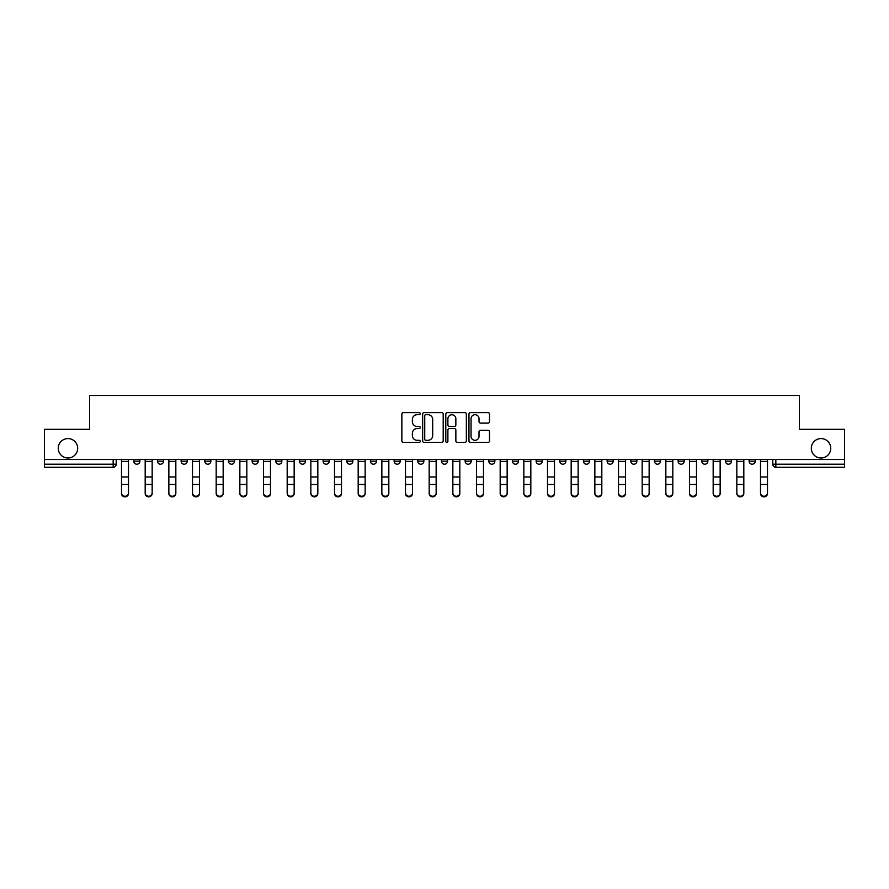 <?xml version="1.0" encoding="UTF-8"?>
<svg xmlns="http://www.w3.org/2000/svg" width="889" height="889" viewBox="0 0 889 889"><rect width="100%" height="100%" fill="white"/><g stroke="black" fill="none" stroke-linecap="round" stroke-linejoin="round"><path stroke-width="1.33" d="M420.23 413.652A1.045 1.045 0 0 0 419.186 412.618L403.362 412.618A1.489 1.489 0 0 0 401.872 414.107L401.872 440.911A1.489 1.489 0 0 0 403.362 442.4L419.186 442.4A1.045 1.045 0 0 0 420.23 441.355A1.045 1.045 0 0 0 419.186 440.311L417.141 440.311A4.767 4.767 0 0 1 412.374 435.543L412.374 433.31A4.767 4.767 0 0 1 417.141 428.554L419.186 428.554A1.045 1.045 0 0 0 420.23 427.509A1.045 1.045 0 0 0 419.186 426.464L417.141 426.464A4.767 4.767 0 0 1 412.374 421.697L412.374 419.464A4.767 4.767 0 0 1 417.141 414.696L419.186 414.696A1.045 1.045 0 0 0 420.23 413.652M811.324 448.289A9.712 9.712 0 0 0 821.036 458.002A9.712 9.712 0 0 0 830.748 448.289A9.712 9.712 0 0 0 821.036 438.577A9.712 9.712 0 0 0 811.324 448.289M58.252 448.289A9.712 9.712 0 0 0 67.964 458.002A9.712 9.712 0 0 0 77.676 448.289A9.712 9.712 0 0 0 67.964 438.577A9.712 9.712 0 0 0 58.252 448.289M749.127 459.513L749.127 461.18L755.194 461.18A3.034 3.034 0 0 1 752.161 464.214A3.034 3.034 0 0 1 749.127 461.18L749.127 459.513M607.131 459.513L607.131 461.18L613.199 461.18A3.034 3.034 0 0 1 610.165 464.214A3.034 3.034 0 0 1 607.131 461.18L607.131 459.513M559.792 459.513L559.792 461.18L565.871 461.18A3.034 3.034 0 0 1 562.826 464.214A3.034 3.034 0 0 1 559.792 461.18L559.792 459.513M512.464 461.18L512.464 459.513L512.464 461.18A3.034 3.034 0 0 0 515.498 464.214A3.034 3.034 0 0 1 512.464 461.18L518.531 461.18A3.034 3.034 0 0 1 515.498 464.214M488.794 459.513L488.794 461.18L494.862 461.18A3.034 3.034 0 0 1 491.828 464.214A3.034 3.034 0 0 1 488.794 461.18L488.794 459.513M465.136 461.18L465.136 459.513L465.136 461.18A3.034 3.034 0 0 0 468.17 464.214A3.034 3.034 0 0 1 465.136 461.18L471.203 461.18A3.034 3.034 0 0 1 468.17 464.214A3.034 3.034 0 0 0 471.203 461.18L471.203 459.513L471.203 461.18M441.466 461.18L441.466 459.513L441.466 461.18A3.034 3.034 0 0 0 444.5 464.214A3.034 3.034 0 0 1 441.466 461.18L447.534 461.18A3.034 3.034 0 0 1 444.5 464.214M394.138 461.18L394.138 459.513L394.138 461.18A3.034 3.034 0 0 0 397.172 464.214A3.034 3.034 0 0 1 394.138 461.18L400.206 461.18A3.034 3.034 0 0 1 397.172 464.214A3.034 3.034 0 0 0 400.206 461.18L400.206 459.513L400.206 461.18M346.799 459.513L346.799 461.18L352.866 461.18A3.034 3.034 0 0 1 349.833 464.214A3.034 3.034 0 0 1 346.799 461.18L346.799 459.513M323.129 461.18L323.129 459.513L323.129 461.18A3.034 3.034 0 0 0 326.174 464.214A3.034 3.034 0 0 1 323.129 461.18L329.208 461.18A3.034 3.034 0 0 1 326.174 464.214M299.471 461.18L299.471 459.513L299.471 461.18A3.034 3.034 0 0 0 302.504 464.214A3.034 3.034 0 0 1 299.471 461.18L305.538 461.18A3.034 3.034 0 0 1 302.504 464.214M275.801 461.18L275.801 459.513L275.801 461.18A3.034 3.034 0 0 0 278.835 464.214A3.034 3.034 0 0 1 275.801 461.18L281.869 461.18A3.034 3.034 0 0 1 278.835 464.214M252.132 461.18L252.132 459.513L252.132 461.18A3.034 3.034 0 0 0 255.165 464.214A3.034 3.034 0 0 1 252.132 461.18L258.199 461.18A3.034 3.034 0 0 1 255.165 464.214A3.034 3.034 0 0 0 258.199 461.18L258.199 459.513L258.199 461.18M228.473 459.513L228.473 461.18L234.54 461.18A3.034 3.034 0 0 1 231.507 464.214A3.034 3.034 0 0 1 228.473 461.18L228.473 459.513M204.803 459.513L204.803 461.18L210.871 461.18A3.034 3.034 0 0 1 207.837 464.214A3.034 3.034 0 0 1 204.803 461.18L204.803 459.513M133.806 459.513L133.806 461.18L139.873 461.18A3.034 3.034 0 0 1 136.839 464.214A3.034 3.034 0 0 1 133.806 461.18L133.806 459.513M488.017 423.108A1.489 1.489 0 0 0 489.506 421.619L489.506 414.107A1.489 1.489 0 0 0 488.017 412.618L470.448 412.618A1.489 1.489 0 0 0 468.959 414.107L468.959 440.911A1.489 1.489 0 0 0 470.448 442.4L488.017 442.4A1.489 1.489 0 0 0 489.506 440.911L489.506 431.821A1.489 1.489 0 0 0 488.017 430.332L480.505 430.332A1.489 1.489 0 0 0 479.015 431.821L479.015 436.332A3.978 3.978 0 0 1 475.026 440.311A3.978 3.978 0 0 1 471.048 436.332L471.048 418.686A3.978 3.978 0 0 1 475.026 414.696A3.978 3.978 0 0 1 479.015 418.686L479.015 421.619A1.489 1.489 0 0 0 480.505 423.108L488.017 423.108M44.45 459.513L44.45 429.331L89.656 429.331L89.656 395.494L799.344 395.494L799.344 429.331L844.55 429.331L844.55 459.513L44.45 459.513L44.45 464.214L116.203 464.214L116.203 459.513L116.203 464.214A3.034 3.034 0 0 1 113.17 467.258L44.45 467.258L44.45 464.214M443.2 414.107A1.489 1.489 0 0 0 441.711 412.618L424.142 412.618A1.489 1.489 0 0 0 422.653 414.107L422.653 440.911A1.489 1.489 0 0 0 424.142 442.4L441.711 442.4A1.489 1.489 0 0 0 443.2 440.911L443.2 414.107M447.289 412.618L464.858 412.618A1.489 1.489 0 0 1 466.347 414.107L466.347 440.911A1.489 1.489 0 0 1 464.858 442.4L457.346 442.4A1.489 1.489 0 0 1 455.857 440.911L455.857 430.043A1.489 1.489 0 0 0 454.368 428.554L449.378 428.554A1.489 1.489 0 0 0 447.889 430.043L447.889 441.355A1.045 1.045 0 0 1 446.845 442.4A1.045 1.045 0 0 1 445.8 441.355L445.8 414.107A1.489 1.489 0 0 1 447.289 412.618M772.797 459.513L772.797 464.214L844.55 464.214L844.55 467.258L775.83 467.258A3.034 3.034 0 0 1 772.797 464.214L772.797 459.513M844.55 459.513L844.55 464.214M755.194 459.513L755.194 461.18L755.194 459.513M731.525 459.513L731.525 461.18A3.034 3.034 0 0 1 728.491 464.214A3.034 3.034 0 0 1 725.457 461.18L731.525 461.18A3.034 3.034 0 0 1 728.491 464.214M725.457 459.513L725.457 461.18M707.866 459.513L707.866 461.18A3.034 3.034 0 0 1 704.833 464.214A3.034 3.034 0 0 1 701.799 461.18L707.866 461.18M701.799 459.513L701.799 461.18M684.197 459.513L684.197 461.18A3.034 3.034 0 0 1 681.163 464.214A3.034 3.034 0 0 1 678.129 461.18L684.197 461.18M678.129 459.513L678.129 461.18M660.527 459.513L660.527 461.18A3.034 3.034 0 0 1 657.493 464.214A3.034 3.034 0 0 1 654.46 461.18L660.527 461.18M654.46 459.513L654.46 461.18M636.868 459.513L636.868 461.18A3.034 3.034 0 0 1 633.835 464.214A3.034 3.034 0 0 1 630.801 461.18L636.868 461.18M630.801 459.513L630.801 461.18M613.199 459.513L613.199 461.18A3.034 3.034 0 0 1 610.165 464.214M589.529 459.513L589.529 461.18A3.034 3.034 0 0 1 586.496 464.214A3.034 3.034 0 0 1 583.462 461.18L589.529 461.18M583.462 459.513L583.462 461.18M565.871 461.18L565.871 459.513L565.871 461.18A3.034 3.034 0 0 1 562.826 464.214M542.201 459.513L542.201 461.18A3.034 3.034 0 0 1 539.167 464.214A3.034 3.034 0 0 1 536.134 461.18A3.034 3.034 0 0 0 539.167 464.214A3.034 3.034 0 0 0 542.201 461.18L536.134 461.18L536.134 459.513M518.531 459.513L518.531 461.18L518.531 459.513M494.862 459.513L494.862 461.18A3.034 3.034 0 0 1 491.828 464.214M447.534 459.513L447.534 461.18L447.534 459.513M423.864 459.513L423.864 461.18A3.034 3.034 0 0 1 420.83 464.214A3.034 3.034 0 0 1 417.797 461.18A3.034 3.034 0 0 0 420.83 464.214A3.034 3.034 0 0 0 423.864 461.18L423.864 459.513M417.797 459.513L417.797 461.18L423.864 461.18M370.469 459.513L370.469 461.18L376.536 461.18L376.536 459.513L376.536 461.18A3.034 3.034 0 0 1 373.502 464.214A3.034 3.034 0 0 1 370.469 461.18A3.034 3.034 0 0 0 373.502 464.214M352.866 461.18L352.866 459.513L352.866 461.18A3.034 3.034 0 0 1 349.833 464.214M329.208 459.513L329.208 461.18L329.208 459.513M305.538 459.513L305.538 461.18L305.538 459.513M281.869 459.513L281.869 461.18L281.869 459.513M234.54 459.513L234.54 461.18A3.034 3.034 0 0 1 231.507 464.214M210.871 461.18L210.871 459.513L210.871 461.18A3.034 3.034 0 0 1 207.837 464.214M187.201 461.18L187.201 459.513L187.201 461.18A3.034 3.034 0 0 1 184.167 464.214A3.034 3.034 0 0 1 181.134 461.18L187.201 461.18A3.034 3.034 0 0 1 184.167 464.214M181.134 459.513L181.134 461.18M163.543 459.513L163.543 461.18A3.034 3.034 0 0 1 160.509 464.214A3.034 3.034 0 0 1 157.475 461.18L163.543 461.18M157.475 459.513L157.475 461.18M139.873 459.513L139.873 461.18L139.873 459.513M113.17 459.513L113.17 467.258A3.034 3.034 0 0 0 116.203 464.214M425.775 414.696A1.045 1.045 0 0 0 424.731 415.741L424.731 439.266A1.045 1.045 0 0 0 425.775 440.311L427.931 440.311A4.767 4.767 0 0 0 432.699 435.543L432.699 419.464A4.767 4.767 0 0 0 427.931 414.696L425.775 414.696M455.857 418.752A3.978 3.978 0 0 0 451.868 414.774A3.978 3.978 0 0 0 447.889 418.752L447.889 424.975A1.489 1.489 0 0 0 449.378 426.464L454.368 426.464A1.489 1.489 0 0 0 455.857 424.975L455.857 418.752M121.515 493.506L121.515 492.917A3.489 3.334 0 0 0 125.005 496.251A3.489 3.334 0 0 0 128.494 492.917L128.494 493.506A3.489 3.334 180 0 1 125.005 496.84A3.489 3.334 180 0 1 121.515 493.506L121.515 485.05M121.515 459.513L121.515 492.917M128.494 459.513L128.494 492.917M145.185 493.506L145.185 492.917A3.489 3.334 0 0 0 148.674 496.251A3.489 3.334 0 0 0 152.163 492.917L152.163 493.506A3.489 3.334 180 0 1 148.674 496.84A3.489 3.334 180 0 1 145.185 493.506L145.185 485.05M168.854 493.506L168.854 492.917A3.489 3.334 0 0 0 172.344 496.251A3.489 3.334 0 0 0 175.833 492.917L175.833 493.506A3.489 3.334 180 0 1 172.344 496.84A3.489 3.334 180 0 1 168.854 493.506L168.854 485.05M192.513 493.506L192.513 492.917A3.489 3.334 0 0 0 196.002 496.251A3.489 3.334 0 0 0 199.492 492.917L199.492 493.506A3.489 3.334 180 0 1 196.002 496.84A3.489 3.334 180 0 1 192.513 493.506L192.513 485.05M145.185 459.513L145.185 492.917M152.163 459.513L152.163 492.917M168.854 459.513L168.854 492.917M175.833 459.513L175.833 492.917M192.513 459.513L192.513 492.917M199.492 459.513L199.492 492.917M216.183 493.506L216.183 492.917A3.489 3.334 0 0 0 219.672 496.251A3.489 3.334 0 0 0 223.161 492.917L223.161 493.506A3.489 3.334 180 0 1 219.672 496.84A3.489 3.334 180 0 1 216.183 493.506L216.183 485.05M239.852 493.506L239.852 492.917A3.489 3.334 0 0 0 243.342 496.251A3.489 3.334 0 0 0 246.831 492.917L246.831 493.506A3.489 3.334 180 0 1 243.342 496.84A3.489 3.334 180 0 1 239.852 493.506L239.852 485.05M216.183 459.513L216.183 492.917M223.161 459.513L223.161 492.917M239.852 459.513L239.852 492.917M246.831 459.513L246.831 492.917M263.511 493.506L263.511 492.917A3.489 3.334 0 0 0 267 496.251A3.489 3.334 0 0 0 270.489 492.917L270.489 493.506A3.489 3.334 180 0 1 267 496.84A3.489 3.334 180 0 1 263.511 493.506L263.511 485.05M287.18 493.506L287.18 492.917A3.489 3.334 0 0 0 290.67 496.251A3.489 3.334 0 0 0 294.159 492.917L294.159 493.506A3.489 3.334 180 0 1 290.67 496.84A3.489 3.334 180 0 1 287.18 493.506L287.18 485.05M310.85 493.506L310.85 492.917A3.489 3.334 0 0 0 314.339 496.251A3.489 3.334 0 0 0 317.829 492.917L317.829 493.506A3.489 3.334 180 0 1 314.339 496.84A3.489 3.334 180 0 1 310.85 493.506L310.85 485.05M334.508 493.506L334.508 492.917A3.489 3.334 0 0 0 337.998 496.251A3.489 3.334 0 0 0 341.487 492.917L341.487 493.506A3.489 3.334 180 0 1 337.998 496.84A3.489 3.334 180 0 1 334.508 493.506L334.508 485.05M358.178 493.506L358.178 492.917A3.489 3.334 0 0 0 361.667 496.251A3.489 3.334 0 0 0 365.157 492.917L365.157 493.506A3.489 3.334 180 0 1 361.667 496.84A3.489 3.334 180 0 1 358.178 493.506L358.178 485.05M381.848 493.506L381.848 492.917A3.489 3.334 0 0 0 385.337 496.251A3.489 3.334 0 0 0 388.826 492.917L388.826 493.506A3.489 3.334 180 0 1 385.337 496.84A3.489 3.334 180 0 1 381.848 493.506L381.848 485.05M405.506 493.506L405.506 492.917A3.489 3.334 0 0 0 408.996 496.251A3.489 3.334 0 0 0 412.485 492.917L412.485 493.506A3.489 3.334 180 0 1 408.996 496.84A3.489 3.334 180 0 1 405.506 493.506L405.506 485.05M429.176 493.506L429.176 492.917A3.489 3.334 0 0 0 432.665 496.251A3.489 3.334 0 0 0 436.155 492.917L436.155 493.506A3.489 3.334 180 0 1 432.665 496.84A3.489 3.334 180 0 1 429.176 493.506L429.176 485.05M263.511 459.513L263.511 492.917M270.489 459.513L270.489 492.917M287.18 459.513L287.18 492.917M294.159 459.513L294.159 492.917M310.85 459.513L310.85 492.917M317.829 459.513L317.829 492.917M334.508 459.513L334.508 492.917M341.487 459.513L341.487 492.917M358.178 459.513L358.178 492.917M365.157 459.513L365.157 492.917M381.848 459.513L381.848 492.917M388.826 459.513L388.826 492.917M405.506 459.513L405.506 492.917M412.485 459.513L412.485 492.917M429.176 459.513L429.176 492.917M436.155 459.513L436.155 492.917M452.845 493.506L452.845 492.917A3.489 3.334 0 0 0 456.335 496.251A3.489 3.334 0 0 0 459.824 492.917L459.824 493.506A3.489 3.334 180 0 1 456.335 496.84A3.489 3.334 180 0 1 452.845 493.506L452.845 485.05M476.515 493.506L476.515 492.917A3.489 3.334 0 0 0 480.004 496.251A3.489 3.334 0 0 0 483.494 492.917L483.494 493.506A3.489 3.334 180 0 1 480.004 496.84A3.489 3.334 180 0 1 476.515 493.506L476.515 485.05M500.174 493.506L500.174 492.917A3.489 3.334 0 0 0 503.663 496.251A3.489 3.334 0 0 0 507.152 492.917L507.152 493.506A3.489 3.334 180 0 1 503.663 496.84A3.489 3.334 180 0 1 500.174 493.506L500.174 485.05M523.843 493.506L523.843 492.917A3.489 3.334 0 0 0 527.333 496.251A3.489 3.334 0 0 0 530.822 492.917L530.822 493.506A3.489 3.334 180 0 1 527.333 496.84A3.489 3.334 180 0 1 523.843 493.506L523.843 485.05M547.513 493.506L547.513 492.917A3.489 3.334 0 0 0 551.002 496.251A3.489 3.334 0 0 0 554.492 492.917L554.492 493.506A3.489 3.334 180 0 1 551.002 496.84A3.489 3.334 180 0 1 547.513 493.506L547.513 485.05M571.171 493.506L571.171 492.917A3.489 3.334 0 0 0 574.661 496.251A3.489 3.334 0 0 0 578.15 492.917L578.15 493.506A3.489 3.334 180 0 1 574.661 496.84A3.489 3.334 180 0 1 571.171 493.506L571.171 485.05M452.845 459.513L452.845 492.917M459.824 459.513L459.824 492.917M476.515 459.513L476.515 492.917M483.494 459.513L483.494 492.917M500.174 459.513L500.174 492.917M507.152 459.513L507.152 492.917M523.843 459.513L523.843 492.917M530.822 459.513L530.822 492.917M547.513 459.513L547.513 492.917M554.492 459.513L554.492 492.917M571.171 459.513L571.171 492.917M578.15 459.513L578.15 492.917M594.841 493.506L594.841 492.917A3.489 3.334 0 0 0 598.33 496.251A3.489 3.334 0 0 0 601.82 492.917L601.82 493.506A3.489 3.334 180 0 1 598.33 496.84A3.489 3.334 180 0 1 594.841 493.506L594.841 485.05M594.841 459.513L594.841 492.917M601.82 459.513L601.82 492.917M618.511 493.506L618.511 492.917A3.489 3.334 0 0 0 622 496.251A3.489 3.334 0 0 0 625.489 492.917L625.489 493.506A3.489 3.334 180 0 1 622 496.84A3.489 3.334 180 0 1 618.511 493.506L618.511 485.05M618.511 459.513L618.511 492.917M625.489 459.513L625.489 492.917M642.169 493.506L642.169 492.917A3.489 3.334 0 0 0 645.658 496.251A3.489 3.334 0 0 0 649.148 492.917L649.148 493.506A3.489 3.334 180 0 1 645.658 496.84A3.489 3.334 180 0 1 642.169 493.506L642.169 485.05M642.169 459.513L642.169 492.917M649.148 459.513L649.148 492.917M665.839 493.506L665.839 492.917A3.489 3.334 0 0 0 669.328 496.251A3.489 3.334 0 0 0 672.817 492.917L672.817 493.506A3.489 3.334 180 0 1 669.328 496.84A3.489 3.334 180 0 1 665.839 493.506L665.839 485.05M665.839 459.513L665.839 492.917M672.817 459.513L672.817 492.917M689.508 493.506L689.508 492.917A3.489 3.334 0 0 0 692.998 496.251A3.489 3.334 0 0 0 696.487 492.917L696.487 493.506A3.489 3.334 180 0 1 692.998 496.84A3.489 3.334 180 0 1 689.508 493.506L689.508 485.05M689.508 459.513L689.508 492.917M696.487 459.513L696.487 492.917M713.167 493.506L713.167 492.917A3.489 3.334 0 0 0 716.656 496.251A3.489 3.334 0 0 0 720.146 492.917L720.146 493.506A3.489 3.334 180 0 1 716.656 496.84A3.489 3.334 180 0 1 713.167 493.506L713.167 485.05M713.167 459.513L713.167 492.917M720.146 459.513L720.146 492.917M736.837 493.506L736.837 492.917A3.489 3.334 0 0 0 740.326 496.251A3.489 3.334 0 0 0 743.815 492.917L743.815 493.506A3.489 3.334 180 0 1 740.326 496.84A3.489 3.334 180 0 1 736.837 493.506L736.837 485.05M736.837 459.513L736.837 492.917M743.815 459.513L743.815 492.917M760.506 493.506L760.506 492.917A3.489 3.334 0 0 0 763.995 496.251A3.489 3.334 0 0 0 767.485 492.917L767.485 493.506A3.489 3.334 180 0 1 763.995 496.84A3.489 3.334 180 0 1 760.506 493.506L760.506 485.05M760.506 459.513L760.506 492.917M767.485 459.513L767.485 492.917M775.83 459.513L775.83 467.258M128.494 461.413L121.515 461.413M128.494 476.949L121.515 476.949M128.494 484.461L121.515 484.461M152.163 461.413L145.185 461.413M152.163 476.949L145.185 476.949M152.163 484.461L145.185 484.461M175.833 461.413L168.854 461.413M175.833 476.949L168.854 476.949M175.833 484.461L168.854 484.461M199.492 461.413L192.513 461.413M199.492 476.949L192.513 476.949M199.492 484.461L192.513 484.461M223.161 461.413L216.183 461.413M223.161 476.949L216.183 476.949M223.161 484.461L216.183 484.461M246.831 461.413L239.852 461.413M246.831 476.949L239.852 476.949M246.831 484.461L239.852 484.461M270.489 461.413L263.511 461.413M270.489 476.949L263.511 476.949M270.489 484.461L263.511 484.461M294.159 461.413L287.18 461.413M294.159 476.949L287.18 476.949M294.159 484.461L287.18 484.461M317.829 461.413L310.85 461.413M317.829 476.949L310.85 476.949M317.829 484.461L310.85 484.461M341.487 461.413L334.508 461.413M341.487 476.949L334.508 476.949M341.487 484.461L334.508 484.461M365.157 461.413L358.178 461.413M365.157 476.949L358.178 476.949M365.157 484.461L358.178 484.461M388.826 461.413L381.848 461.413M388.826 476.949L381.848 476.949M388.826 484.461L381.848 484.461M412.485 461.413L405.506 461.413M412.485 476.949L405.506 476.949M412.485 484.461L405.506 484.461M436.155 461.413L429.176 461.413M436.155 476.949L429.176 476.949M436.155 484.461L429.176 484.461M459.824 461.413L452.845 461.413M459.824 476.949L452.845 476.949M459.824 484.461L452.845 484.461M483.494 461.413L476.515 461.413M483.494 476.949L476.515 476.949M483.494 484.461L476.515 484.461M507.152 461.413L500.174 461.413M507.152 476.949L500.174 476.949M507.152 484.461L500.174 484.461M530.822 461.413L523.843 461.413M530.822 476.949L523.843 476.949M530.822 484.461L523.843 484.461M554.492 461.413L547.513 461.413M554.492 476.949L547.513 476.949M554.492 484.461L547.513 484.461M578.15 461.413L571.171 461.413M578.15 476.949L571.171 476.949M578.15 484.461L571.171 484.461M601.82 461.413L594.841 461.413M601.82 476.949L594.841 476.949M601.82 484.461L594.841 484.461M625.489 461.413L618.511 461.413M625.489 476.949L618.511 476.949M625.489 484.461L618.511 484.461M649.148 461.413L642.169 461.413M649.148 476.949L642.169 476.949M649.148 484.461L642.169 484.461M672.817 461.413L665.839 461.413M672.817 476.949L665.839 476.949M672.817 484.461L665.839 484.461M696.487 461.413L689.508 461.413M696.487 476.949L689.508 476.949M696.487 484.461L689.508 484.461M720.146 461.413L713.167 461.413M720.146 476.949L713.167 476.949M720.146 484.461L713.167 484.461M743.815 461.413L736.837 461.413M743.815 476.949L736.837 476.949M743.815 484.461L736.837 484.461M767.485 461.413L760.506 461.413M767.485 476.949L760.506 476.949M767.485 484.461L760.506 484.461"/></g></svg>
